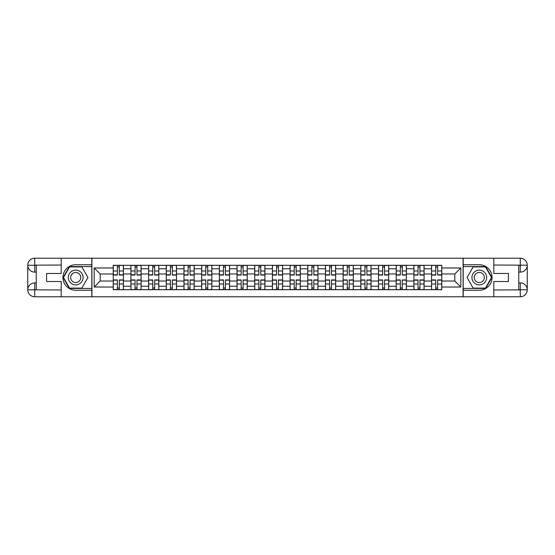 <?xml version="1.0" encoding="UTF-8"?>
<svg xmlns="http://www.w3.org/2000/svg" width="555" height="555" viewBox="0 0 555 555"><rect width="100%" height="100%" fill="white"/><g stroke="black" fill="none" stroke-linecap="round" stroke-linejoin="round"><path stroke-width="0.83" d="M58.129 296.772L496.871 296.772M496.871 258.228L58.129 258.228M130.918 289.689L130.918 268.773L123.432 268.773L123.432 289.689M123.432 268.773L123.432 265.311M130.918 268.773L130.918 265.311M141.116 265.311L141.116 289.689M148.601 289.689L148.601 265.311M158.806 265.311L158.806 289.689M166.285 289.689L166.285 265.311M176.49 265.311L176.49 289.689M183.969 289.689L183.969 265.311M194.174 265.311L194.174 289.689M201.659 289.689L201.659 265.311M211.857 265.311L211.857 289.689M219.343 289.689L219.343 265.311M229.548 265.311L229.548 289.689M237.027 289.689L237.027 265.311M247.232 265.311L247.232 289.689M254.71 289.689L254.71 265.311M264.915 265.311L264.915 289.689M272.401 289.689L272.401 265.311M282.599 265.311L282.599 289.689M290.085 289.689L290.085 265.311M300.29 265.311L300.29 289.689M307.768 289.689L307.768 265.311M317.973 265.311L317.973 289.689M325.452 289.689L325.452 265.311M335.657 265.311L335.657 289.689M343.143 289.689L343.143 265.311M353.341 265.311L353.341 289.689M360.826 289.689L360.826 265.311M371.031 265.311L371.031 289.689M378.51 289.689L378.51 265.311M388.715 265.311L388.715 289.689M396.194 289.689L396.194 265.311M406.399 265.311L406.399 289.689M413.884 289.689L413.884 265.311M424.082 265.311L424.082 289.689M431.568 289.689L431.568 265.311M431.568 281.017L424.082 281.017M413.884 281.017L406.399 281.017M396.194 281.017L388.715 281.017M378.51 281.017L371.031 281.017M360.826 281.017L353.341 281.017M343.143 281.017L335.657 281.017M325.452 281.017L317.973 281.017M307.768 281.017L300.29 281.017M290.085 281.017L282.599 281.017M272.401 281.017L264.915 281.017M254.71 281.017L247.232 281.017M237.027 281.017L229.548 281.017M219.343 281.017L211.857 281.017M201.659 281.017L194.174 281.017M183.969 281.017L176.49 281.017M166.285 281.017L158.806 281.017M148.601 281.017L141.116 281.017M130.918 281.017L123.432 281.017M431.568 273.983L424.082 273.983M413.884 273.983L406.399 273.983M396.194 273.983L388.715 273.983M378.51 273.983L371.031 273.983M360.826 273.983L353.341 273.983M343.143 273.983L335.657 273.983M325.452 273.983L317.973 273.983M307.768 273.983L300.29 273.983M290.085 273.983L282.599 273.983M272.401 273.983L264.915 273.983M254.71 273.983L247.232 273.983M237.027 273.983L229.548 273.983M219.343 273.983L211.857 273.983M201.659 273.983L194.174 273.983M183.969 273.983L176.49 273.983M166.285 273.983L158.806 273.983M148.601 273.983L141.116 273.983M130.918 273.983L123.432 273.983M100.191 281.017L113.227 281.017L113.227 273.983L100.191 273.983L100.191 281.017L94.183 287.025L94.183 267.975L113.227 267.975L113.227 273.983M441.773 273.983L441.773 281.017L454.809 281.017L454.809 273.983L441.773 273.983L441.773 265.311L113.227 265.311L113.227 267.975M441.773 267.975L460.817 267.975L460.817 287.025L441.773 287.025L441.773 281.017M113.227 281.017L113.227 289.689L441.773 289.689L441.773 287.025M113.227 287.025L94.183 287.025M463.085 296.946L463.085 258.054M91.915 296.946L91.915 258.054M119.297 287.99L117.369 287.99M117.369 267.01L119.297 267.01M136.981 287.99L135.052 287.99M135.052 267.01L136.981 267.01M154.665 287.99L152.736 287.99M152.736 267.01L154.665 267.01M172.348 287.99L170.427 287.99M170.427 267.01L172.348 267.01M190.039 287.99L188.11 287.99M188.11 267.01L190.039 267.01M207.723 287.99L205.794 287.99M205.794 267.01L207.723 267.01M225.406 287.99L223.478 287.99M223.478 267.01L225.406 267.01M243.09 287.99L241.168 287.99M241.168 267.01L243.09 267.01M260.781 287.99L258.852 287.99M258.852 267.01L260.781 267.01M278.464 287.99L276.536 287.99M276.536 267.01L278.464 267.01M296.148 287.99L294.219 287.99M294.219 267.01L296.148 267.01M313.832 287.99L311.91 287.99M311.91 267.01L313.832 267.01M331.522 287.99L329.594 287.99M329.594 267.01L331.522 267.01M349.206 287.99L347.277 287.99M347.277 267.01L349.206 267.01M366.89 287.99L364.961 287.99M364.961 267.01L366.89 267.01M384.573 287.99L382.652 287.99M382.652 267.01L384.573 267.01M402.264 287.99L400.335 287.99M400.335 267.01L402.264 267.01M419.948 287.99L418.019 287.99M418.019 267.01L419.948 267.01M437.631 287.99L435.703 287.99M435.703 267.01L437.631 267.01M94.183 267.975L100.191 273.983M454.809 281.017L460.817 287.025M454.809 273.983L460.817 267.975M119.297 275.065L119.297 265.429L123.376 265.429L123.376 275.065L119.297 275.065M117.369 266.899L119.297 266.899M115.669 265.429L113.289 265.429L113.289 275.065L117.369 275.065L117.369 265.429L119.297 265.429M117.369 279.935L117.369 289.571L113.289 289.571L113.289 279.935L117.369 279.935M119.297 288.1L117.369 288.1M120.997 289.571L123.376 289.571L123.376 279.935L119.297 279.935L119.297 289.571L117.369 289.571M136.981 275.065L136.981 265.429L141.06 265.429L141.06 275.065L136.981 275.065M135.052 266.899L136.981 266.899M133.353 265.429L130.973 265.429L130.973 275.065L135.052 275.065L135.052 265.429L136.981 265.429M154.665 275.065L154.665 265.429L158.744 265.429L158.744 275.065L154.665 275.065M152.736 266.899L154.665 266.899M151.036 265.429L148.657 265.429L148.657 275.065L152.736 275.065L152.736 265.429L154.665 265.429M36.255 272.116L34.722 272.116A6.972 6.972 0 0 1 27.75 265.2A6.972 6.972 0 0 1 34.722 258.228L91.804 258.228L91.804 264.749L75.702 264.749A12.751 12.751 0 0 0 62.951 277.5A12.751 12.751 0 0 0 75.702 290.251L91.804 290.251L91.804 296.772L34.722 296.772A6.972 6.972 0 0 1 27.75 289.8A6.972 6.972 0 0 1 34.722 282.883L36.255 282.883M91.804 290.251L91.804 264.749M61.196 258.228L61.196 273.476L46.571 273.476L46.571 281.524L61.196 281.524L61.196 296.772M34.722 272.116A6.972 6.972 0 0 1 27.75 265.2L34.722 265.311L34.722 272.116A6.972 6.972 0 0 1 27.75 265.2L27.75 289.8L61.196 289.974M34.722 289.974L34.722 296.772A6.972 6.972 0 0 1 27.75 289.8A6.972 6.972 0 0 1 34.722 282.883L34.722 289.689L36.255 289.689L36.255 265.311L34.722 265.311M91.804 266.56L69.389 266.56L63.069 277.5L69.389 288.44L91.804 288.44M518.745 282.883L520.278 282.883A6.972 6.972 0 0 1 527.25 289.8A6.972 6.972 0 0 1 520.278 296.772L463.196 296.772L463.196 290.251L479.298 290.251A12.751 12.751 0 0 0 492.049 277.5A12.751 12.751 0 0 0 479.298 264.749L463.196 264.749L463.196 258.228L520.278 258.228A6.972 6.972 0 0 1 527.25 265.2A6.972 6.972 0 0 1 520.278 272.116L518.745 272.116M463.196 264.749L463.196 290.251M493.804 296.772L493.804 281.524L508.429 281.524L508.429 273.476L493.804 273.476L493.804 258.228M520.278 282.883A6.972 6.972 0 0 1 527.25 289.8L520.278 289.689L520.278 282.883A6.972 6.972 0 0 1 527.25 289.8L527.25 265.2L493.804 265.026M520.278 265.026L520.278 258.228A6.972 6.972 0 0 1 527.25 265.2A6.972 6.972 0 0 1 520.278 272.116L520.278 265.311L518.745 265.311L518.745 289.689L520.278 289.689M463.196 288.44L485.611 288.44L491.931 277.5L485.611 266.56L463.196 266.56M68.334 277.5A7.368 7.368 0 0 0 75.702 284.868A7.368 7.368 0 0 0 83.077 277.5A7.368 7.368 0 0 0 75.702 270.132A7.368 7.368 0 0 0 68.334 277.5M70.658 277.5A5.044 5.044 0 0 0 75.702 282.544A5.044 5.044 0 0 0 80.752 277.5A5.044 5.044 0 0 0 75.702 272.456A5.044 5.044 0 0 0 70.658 277.5M81.828 266.899L87.947 277.5L81.828 288.1L69.583 288.1L63.464 277.5L69.583 266.899L81.828 266.899M471.923 277.5A7.368 7.368 0 0 0 479.298 284.868A7.368 7.368 0 0 0 486.666 277.5A7.368 7.368 0 0 0 479.298 270.132A7.368 7.368 0 0 0 471.923 277.5M474.248 277.5A5.044 5.044 0 0 0 479.298 282.544A5.044 5.044 0 0 0 484.342 277.5A5.044 5.044 0 0 0 479.298 272.456A5.044 5.044 0 0 0 474.248 277.5M485.417 266.899L491.536 277.5L485.417 288.1L473.172 288.1L467.053 277.5L473.172 266.899L485.417 266.899M135.052 279.935L135.052 289.571L130.973 289.571L130.973 279.935L135.052 279.935M136.981 288.1L135.052 288.1M138.681 289.571L141.06 289.571L141.06 279.935L136.981 279.935L136.981 289.571L135.052 289.571M152.736 279.935L152.736 289.571L148.657 289.571L148.657 279.935L152.736 279.935M154.665 288.1L152.736 288.1M156.364 289.571L158.744 289.571L158.744 279.935L154.665 279.935L154.665 289.571L152.736 289.571M172.348 275.065L172.348 265.429L176.434 265.429L176.434 275.065L172.348 275.065M170.427 266.899L172.348 266.899M168.72 265.429L166.34 265.429L166.34 275.065L170.427 275.065L170.427 265.429L172.348 265.429M190.039 275.065L190.039 265.429L194.118 265.429L194.118 275.065L190.039 275.065M188.11 266.899L190.039 266.899M186.411 265.429L184.031 265.429L184.031 275.065L188.11 275.065L188.11 265.429L190.039 265.429M207.723 275.065L207.723 265.429L211.802 265.429L211.802 275.065L207.723 275.065M205.794 266.899L207.723 266.899M204.094 265.429L201.715 265.429L201.715 275.065L205.794 275.065L205.794 265.429L207.723 265.429M170.427 279.935L170.427 289.571L166.34 289.571L166.34 279.935L170.427 279.935M172.348 288.1L170.427 288.1M174.055 289.571L176.434 289.571L176.434 279.935L172.348 279.935L172.348 289.571L170.427 289.571M188.11 279.935L188.11 289.571L184.031 289.571L184.031 279.935L188.11 279.935M190.039 288.1L188.11 288.1M191.739 289.571L194.118 289.571L194.118 279.935L190.039 279.935L190.039 289.571L188.11 289.571M205.794 279.935L205.794 289.571L201.715 289.571L201.715 279.935L205.794 279.935M207.723 288.1L205.794 288.1M209.422 289.571L211.802 289.571L211.802 279.935L207.723 279.935L207.723 289.571L205.794 289.571M225.406 275.065L225.406 265.429L229.486 265.429L229.486 275.065L225.406 275.065M223.478 266.899L225.406 266.899M221.778 265.429L219.398 265.429L219.398 275.065L223.478 275.065L223.478 265.429L225.406 265.429M223.478 279.935L223.478 289.571L219.398 289.571L219.398 279.935L223.478 279.935M225.406 288.1L223.478 288.1M227.106 289.571L229.486 289.571L229.486 279.935L225.406 279.935L225.406 289.571L223.478 289.571M243.09 275.065L243.09 265.429L247.176 265.429L247.176 275.065L243.09 275.065M241.168 266.899L243.09 266.899M239.462 265.429L237.082 265.429L237.082 275.065L241.168 275.065L241.168 265.429L243.09 265.429M241.168 279.935L241.168 289.571L237.082 289.571L237.082 279.935L241.168 279.935M243.09 288.1L241.168 288.1M244.797 289.571L247.176 289.571L247.176 279.935L243.09 279.935L243.09 289.571L241.168 289.571M260.781 275.065L260.781 265.429L264.86 265.429L264.86 275.065L260.781 275.065M258.852 266.899L260.781 266.899M257.152 265.429L254.773 265.429L254.773 275.065L258.852 275.065L258.852 265.429L260.781 265.429M258.852 279.935L258.852 289.571L254.773 289.571L254.773 279.935L258.852 279.935M260.781 288.1L258.852 288.1M262.48 289.571L264.86 289.571L264.86 279.935L260.781 279.935L260.781 289.571L258.852 289.571M278.464 275.065L278.464 265.429L282.544 265.429L282.544 275.065L278.464 275.065M276.536 266.899L278.464 266.899M274.836 265.429L272.456 265.429L272.456 275.065L276.536 275.065L276.536 265.429L278.464 265.429M276.536 279.935L276.536 289.571L272.456 289.571L272.456 279.935L276.536 279.935M278.464 288.1L276.536 288.1M280.164 289.571L282.544 289.571L282.544 279.935L278.464 279.935L278.464 289.571L276.536 289.571M296.148 275.065L296.148 265.429L300.227 265.429L300.227 275.065L296.148 275.065M294.219 266.899L296.148 266.899M292.52 265.429L290.14 265.429L290.14 275.065L294.219 275.065L294.219 265.429L296.148 265.429M294.219 279.935L294.219 289.571L290.14 289.571L290.14 279.935L294.219 279.935M296.148 288.1L294.219 288.1M297.848 289.571L300.227 289.571L300.227 279.935L296.148 279.935L296.148 289.571L294.219 289.571M313.832 275.065L313.832 265.429L317.918 265.429L317.918 275.065L313.832 275.065M311.91 266.899L313.832 266.899M310.203 265.429L307.824 265.429L307.824 275.065L311.91 275.065L311.91 265.429L313.832 265.429M311.91 279.935L311.91 289.571L307.824 289.571L307.824 279.935L311.91 279.935M313.832 288.1L311.91 288.1M315.538 289.571L317.918 289.571L317.918 279.935L313.832 279.935L313.832 289.571L311.91 289.571M331.522 275.065L331.522 265.429L335.602 265.429L335.602 275.065L331.522 275.065M329.594 266.899L331.522 266.899M327.894 265.429L325.514 265.429L325.514 275.065L329.594 275.065L329.594 265.429L331.522 265.429M329.594 279.935L329.594 289.571L325.514 289.571L325.514 279.935L329.594 279.935M331.522 288.1L329.594 288.1M333.222 289.571L335.602 289.571L335.602 279.935L331.522 279.935L331.522 289.571L329.594 289.571M349.206 275.065L349.206 265.429L353.285 265.429L353.285 275.065L349.206 275.065M347.277 266.899L349.206 266.899M345.578 265.429L343.198 265.429L343.198 275.065L347.277 275.065L347.277 265.429L349.206 265.429M347.277 279.935L347.277 289.571L343.198 289.571L343.198 279.935L347.277 279.935M349.206 288.1L347.277 288.1M350.906 289.571L353.285 289.571L353.285 279.935L349.206 279.935L349.206 289.571L347.277 289.571M366.89 275.065L366.89 265.429L370.969 265.429L370.969 275.065L366.89 275.065M364.961 266.899L366.89 266.899M363.261 265.429L360.882 265.429L360.882 275.065L364.961 275.065L364.961 265.429L366.89 265.429M364.961 279.935L364.961 289.571L360.882 289.571L360.882 279.935L364.961 279.935M366.89 288.1L364.961 288.1M368.589 289.571L370.969 289.571L370.969 279.935L366.89 279.935L366.89 289.571L364.961 289.571M384.573 275.065L384.573 265.429L388.66 265.429L388.66 275.065L384.573 275.065M382.652 266.899L384.573 266.899M380.945 265.429L378.565 265.429L378.565 275.065L382.652 275.065L382.652 265.429L384.573 265.429M382.652 279.935L382.652 289.571L378.565 289.571L378.565 279.935L382.652 279.935M384.573 288.1L382.652 288.1M386.28 289.571L388.66 289.571L388.66 279.935L384.573 279.935L384.573 289.571L382.652 289.571M402.264 275.065L402.264 265.429L406.343 265.429L406.343 275.065L402.264 275.065M400.335 266.899L402.264 266.899M398.636 265.429L396.256 265.429L396.256 275.065L400.335 275.065L400.335 265.429L402.264 265.429M400.335 279.935L400.335 289.571L396.256 289.571L396.256 279.935L400.335 279.935M402.264 288.1L400.335 288.1M403.964 289.571L406.343 289.571L406.343 279.935L402.264 279.935L402.264 289.571L400.335 289.571M419.948 275.065L419.948 265.429L424.027 265.429L424.027 275.065L419.948 275.065M418.019 266.899L419.948 266.899M416.319 265.429L413.94 265.429L413.94 275.065L418.019 275.065L418.019 265.429L419.948 265.429M418.019 279.935L418.019 289.571L413.94 289.571L413.94 279.935L418.019 279.935M419.948 288.1L418.019 288.1M421.647 289.571L424.027 289.571L424.027 279.935L419.948 279.935L419.948 289.571L418.019 289.571M437.631 275.065L437.631 265.429L441.711 265.429L441.711 275.065L437.631 275.065M435.703 266.899L437.631 266.899M434.003 265.429L431.623 265.429L431.623 275.065L435.703 275.065L435.703 265.429L437.631 265.429M435.703 279.935L435.703 289.571L431.623 289.571L431.623 279.935L435.703 279.935M437.631 288.1L435.703 288.1M439.331 289.571L441.711 289.571L441.711 279.935L437.631 279.935L437.631 289.571L435.703 289.571M413.884 268.773L406.399 268.773M396.194 268.773L388.715 268.773M378.51 268.773L371.031 268.773M360.826 268.773L353.341 268.773M343.143 268.773L335.657 268.773M325.452 268.773L317.973 268.773M307.768 268.773L300.29 268.773M290.085 268.773L282.599 268.773M272.401 268.773L264.915 268.773M254.71 268.773L247.232 268.773M237.027 268.773L229.548 268.773M219.343 268.773L211.857 268.773M201.659 268.773L194.174 268.773M183.969 268.773L176.49 268.773M166.285 268.773L158.806 268.773M148.601 268.773L141.116 268.773M431.568 268.773L424.082 268.773M413.884 286.227L406.399 286.227M396.194 286.227L388.715 286.227M378.51 286.227L371.031 286.227M360.826 286.227L353.341 286.227M343.143 286.227L335.657 286.227M325.452 286.227L317.973 286.227M307.768 286.227L300.29 286.227M290.085 286.227L282.599 286.227M272.401 286.227L264.915 286.227M254.71 286.227L247.232 286.227M237.027 286.227L229.548 286.227M219.343 286.227L211.857 286.227M201.659 286.227L194.174 286.227M183.969 286.227L176.49 286.227M166.285 286.227L158.806 286.227M148.601 286.227L141.116 286.227M130.918 286.227L123.432 286.227M431.568 286.227L424.082 286.227M119.297 274.822L123.376 274.822M119.297 270.993L123.376 270.993M113.289 274.822L117.369 274.822M113.289 270.993L117.369 270.993M117.369 280.178L113.289 280.178M117.369 284.007L113.289 284.007M123.376 280.178L119.297 280.178M123.376 284.007L119.297 284.007M136.981 274.822L141.06 274.822M136.981 270.993L141.06 270.993M130.973 274.822L135.052 274.822M130.973 270.993L135.052 270.993M154.665 274.822L158.744 274.822M154.665 270.993L158.744 270.993M148.657 274.822L152.736 274.822M148.657 270.993L152.736 270.993M61.196 265.026L34.556 265.151M27.75 289.8A6.972 6.972 0 0 1 34.722 282.883M27.75 265.2A6.972 6.972 0 0 1 34.722 258.228L34.722 265.026M493.804 289.974L520.444 289.849M527.25 265.2A6.972 6.972 0 0 1 520.278 272.116M527.25 289.8A6.972 6.972 0 0 1 520.278 296.772L520.278 289.974M135.052 280.178L130.973 280.178M135.052 284.007L130.973 284.007M141.06 280.178L136.981 280.178M141.06 284.007L136.981 284.007M152.736 280.178L148.657 280.178M152.736 284.007L148.657 284.007M158.744 280.178L154.665 280.178M158.744 284.007L154.665 284.007M172.348 274.822L176.434 274.822M172.348 270.993L176.434 270.993M166.34 274.822L170.427 274.822M166.34 270.993L170.427 270.993M190.039 274.822L194.118 274.822M190.039 270.993L194.118 270.993M184.031 274.822L188.11 274.822M184.031 270.993L188.11 270.993M207.723 274.822L211.802 274.822M207.723 270.993L211.802 270.993M201.715 274.822L205.794 274.822M201.715 270.993L205.794 270.993M170.427 280.178L166.34 280.178M170.427 284.007L166.34 284.007M176.434 280.178L172.348 280.178M176.434 284.007L172.348 284.007M188.11 280.178L184.031 280.178M188.11 284.007L184.031 284.007M194.118 280.178L190.039 280.178M194.118 284.007L190.039 284.007M205.794 280.178L201.715 280.178M205.794 284.007L201.715 284.007M211.802 280.178L207.723 280.178M211.802 284.007L207.723 284.007M225.406 274.822L229.486 274.822M225.406 270.993L229.486 270.993M219.398 274.822L223.478 274.822M219.398 270.993L223.478 270.993M223.478 280.178L219.398 280.178M223.478 284.007L219.398 284.007M229.486 280.178L225.406 280.178M229.486 284.007L225.406 284.007M243.09 274.822L247.176 274.822M243.09 270.993L247.176 270.993M237.082 274.822L241.168 274.822M237.082 270.993L241.168 270.993M241.168 280.178L237.082 280.178M241.168 284.007L237.082 284.007M247.176 280.178L243.09 280.178M247.176 284.007L243.09 284.007M260.781 274.822L264.86 274.822M260.781 270.993L264.86 270.993M254.773 274.822L258.852 274.822M254.773 270.993L258.852 270.993M258.852 280.178L254.773 280.178M258.852 284.007L254.773 284.007M264.86 280.178L260.781 280.178M264.86 284.007L260.781 284.007M278.464 274.822L282.544 274.822M278.464 270.993L282.544 270.993M272.456 274.822L276.536 274.822M272.456 270.993L276.536 270.993M276.536 280.178L272.456 280.178M276.536 284.007L272.456 284.007M282.544 280.178L278.464 280.178M282.544 284.007L278.464 284.007M296.148 274.822L300.227 274.822M296.148 270.993L300.227 270.993M290.14 274.822L294.219 274.822M290.14 270.993L294.219 270.993M294.219 280.178L290.14 280.178M294.219 284.007L290.14 284.007M300.227 280.178L296.148 280.178M300.227 284.007L296.148 284.007M313.832 274.822L317.918 274.822M313.832 270.993L317.918 270.993M307.824 274.822L311.91 274.822M307.824 270.993L311.91 270.993M311.91 280.178L307.824 280.178M311.91 284.007L307.824 284.007M317.918 280.178L313.832 280.178M317.918 284.007L313.832 284.007M331.522 274.822L335.602 274.822M331.522 270.993L335.602 270.993M325.514 274.822L329.594 274.822M325.514 270.993L329.594 270.993M329.594 280.178L325.514 280.178M329.594 284.007L325.514 284.007M335.602 280.178L331.522 280.178M335.602 284.007L331.522 284.007M349.206 274.822L353.285 274.822M349.206 270.993L353.285 270.993M343.198 274.822L347.277 274.822M343.198 270.993L347.277 270.993M347.277 280.178L343.198 280.178M347.277 284.007L343.198 284.007M353.285 280.178L349.206 280.178M353.285 284.007L349.206 284.007M366.89 274.822L370.969 274.822M366.89 270.993L370.969 270.993M360.882 274.822L364.961 274.822M360.882 270.993L364.961 270.993M364.961 280.178L360.882 280.178M364.961 284.007L360.882 284.007M370.969 280.178L366.89 280.178M370.969 284.007L366.89 284.007M384.573 274.822L388.66 274.822M384.573 270.993L388.66 270.993M378.565 274.822L382.652 274.822M378.565 270.993L382.652 270.993M382.652 280.178L378.565 280.178M382.652 284.007L378.565 284.007M388.66 280.178L384.573 280.178M388.66 284.007L384.573 284.007M402.264 274.822L406.343 274.822M402.264 270.993L406.343 270.993M396.256 274.822L400.335 274.822M396.256 270.993L400.335 270.993M400.335 280.178L396.256 280.178M400.335 284.007L396.256 284.007M406.343 280.178L402.264 280.178M406.343 284.007L402.264 284.007M419.948 274.822L424.027 274.822M419.948 270.993L424.027 270.993M413.94 274.822L418.019 274.822M413.94 270.993L418.019 270.993M418.019 280.178L413.94 280.178M418.019 284.007L413.94 284.007M424.027 280.178L419.948 280.178M424.027 284.007L419.948 284.007M437.631 274.822L441.711 274.822M437.631 270.993L441.711 270.993M431.623 274.822L435.703 274.822M431.623 270.993L435.703 270.993M435.703 280.178L431.623 280.178M435.703 284.007L431.623 284.007M441.711 280.178L437.631 280.178M441.711 284.007L437.631 284.007"/></g></svg>
